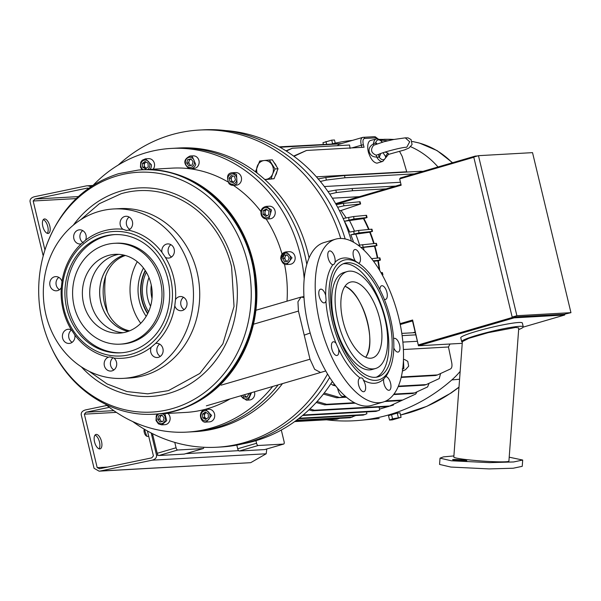 <?xml version="1.0" encoding="UTF-8"?>
<svg xmlns="http://www.w3.org/2000/svg" width="601" height="601" viewBox="0 0 601 601"><rect width="100%" height="100%" fill="white"/><g stroke="black" fill="none" stroke-linecap="round" stroke-linejoin="round"><path stroke-width="0.9" d="M232.467 172.727C227.456 173.02 226.292 176.664 228.989 183.673L233.173 185.333A6.311 5.582 86.8 0 0 237.019 183.252L236.501 174.335L232.467 172.727L235.584 172.547A6.311 5.582 86.8 0 1 240.956 176.146A6.311 5.582 86.8 0 1 240.145 183.08A6.311 5.582 86.8 0 1 236.298 185.161L233.173 185.333A6.311 5.582 86.8 0 1 229.139 183.718M233.556 182.088A3.2 2.832 -93.2 0 0 233.684 182.118L231.948 181.705L231.423 179.947A3.2 2.832 -93.2 0 0 233.556 182.088M233.03 175.98A3.2 2.832 -93.2 0 0 231.423 179.947L230.897 178.189L229.056 178.294L231.212 175.545L234.42 176.311L235.479 179.827L233.323 182.576L230.108 181.81L229.056 178.294M230.108 181.81L231.948 181.705M232.692 175.898L230.897 178.189M327.53 374.025A158.829 140.499 86.8 0 1 244.907 442.411A158.829 140.499 86.8 0 1 216.886 447.227L221.108 446.994A158.829 140.499 -93.2 0 0 249.137 442.171A158.829 140.499 -93.2 0 0 329.671 377.458M345.169 238.935A158.829 140.499 -93.2 0 0 203.333 129.831L199.104 130.064A158.829 140.499 86.8 0 1 340.722 238.454M216.886 447.227A158.829 140.499 86.8 0 1 132.701 421.541M118.314 165.005A158.829 140.499 86.8 0 1 199.104 130.064M167.949 413.413A6.311 5.582 86.8 0 1 169.903 420.294A6.311 5.582 86.8 0 1 164.914 424.682L161.789 424.854L158.439 423.893L156.02 420.527L156.29 415.719L157.424 414.006M158.724 415.772L161.932 415.103L164.096 417.913L163.044 421.391L159.836 422.067L157.672 419.258L158.724 415.772L162.12 415.344A3.2 2.832 -93.2 0 0 162.097 421.594M160.565 415.674L159.513 419.152L157.672 419.258M161.481 421.722L159.513 419.152M71.714 330.234L74.832 334.982A7.099 6.28 86.8 0 1 69.077 343.434A7.099 6.28 86.8 0 1 62.406 336.695A7.099 6.28 86.8 0 1 68.281 329.25A7.099 6.28 86.8 0 1 71.466 330.024L71.714 330.234M72.15 342.315A7.099 6.28 86.8 0 1 68.649 336.342A7.099 6.28 86.8 0 1 71.459 330.017M113.469 357.865L113.882 358.083A7.099 6.28 86.8 0 1 116.519 365.881A7.099 6.28 86.8 0 1 110.832 371.065A7.099 6.28 86.8 0 1 104.273 365.25A7.099 6.28 86.8 0 1 108.428 357.212L109.743 356.896L113.469 357.865M113.905 369.946A7.099 6.28 86.8 0 1 113.146 357.7M151.227 347.183L155.576 343.456A7.099 6.28 86.8 0 1 156.463 343.329A7.099 6.28 86.8 0 1 159.979 344.305A7.099 6.28 86.8 0 1 162.984 352.126A7.099 6.28 86.8 0 1 157.259 357.512A7.099 6.28 86.8 0 1 151.227 347.183A64.713 57.245 -93.2 0 1 113.882 358.083M160.324 356.401A7.099 6.28 86.8 0 1 156.831 350.421A7.099 6.28 86.8 0 1 159.641 344.095M174.793 305.804L175.492 299.659A7.099 6.28 86.8 0 1 180.353 296.533A7.099 6.28 86.8 0 1 183.868 297.51A7.099 6.28 86.8 0 1 186.873 305.331A7.099 6.28 86.8 0 1 181.149 310.717A7.099 6.28 86.8 0 1 174.793 305.804A64.713 57.245 -93.2 0 1 168.107 326.561A64.713 57.245 -93.2 0 1 155.576 343.456M184.222 309.605A7.099 6.28 86.8 0 1 180.721 303.625A7.099 6.28 86.8 0 1 183.53 297.3M165.328 257.318L161.962 252.352A7.099 6.28 86.8 0 1 167.717 243.908A7.099 6.28 86.8 0 1 171.232 244.885A7.099 6.28 86.8 0 1 174.237 252.698A7.099 6.28 86.8 0 1 168.513 258.092A7.099 6.28 86.8 0 1 165.328 257.318A64.713 57.245 -93.2 0 1 175.492 299.659M171.585 256.973A7.099 6.28 86.8 0 1 168.092 251A7.099 6.28 86.8 0 1 170.894 244.675M122.912 229.251A7.099 6.28 86.8 0 1 120.275 221.461A7.099 6.28 86.8 0 1 125.955 216.27A7.099 6.28 86.8 0 1 129.478 217.254A7.099 6.28 86.8 0 1 132.611 224.15A7.099 6.28 86.8 0 1 128.366 230.123L126.45 230.476L122.912 229.251A64.713 57.245 -93.2 0 0 85.567 240.152L81.218 243.886A7.099 6.28 86.8 0 1 80.331 244.006A7.099 6.28 86.8 0 1 73.66 237.267A7.099 6.28 86.8 0 1 79.535 229.822A7.099 6.28 86.8 0 1 83.058 230.799A7.099 6.28 86.8 0 1 85.567 240.152M129.824 229.342A7.099 6.28 86.8 0 1 126.33 223.369A7.099 6.28 86.8 0 1 129.132 217.044M83.216 242.781A7.099 6.28 86.8 0 1 82.713 230.589M61.302 287.684A7.099 6.28 86.8 0 1 56.441 290.801A7.099 6.28 86.8 0 1 49.77 284.063A7.099 6.28 86.8 0 1 55.645 276.618A7.099 6.28 86.8 0 1 59.168 277.594A7.099 6.28 86.8 0 1 62.001 281.531L61.302 287.684A64.713 57.245 -93.2 0 0 71.466 330.024M59.514 289.69A7.099 6.28 86.8 0 1 56.021 283.717A7.099 6.28 86.8 0 1 58.823 277.384M134.639 259.76A39.463 34.903 86.8 0 1 151.309 303.182A39.463 34.903 86.8 0 1 119.501 333.127A39.463 34.903 86.8 0 1 82.442 295.684A39.463 34.903 86.8 0 1 115.084 254.336A39.463 34.903 86.8 0 1 134.639 259.76M123.167 332.706A39.463 34.903 86.8 0 1 89.789 295.271A39.463 34.903 86.8 0 1 118.773 254.343A39.463 34.903 86.8 0 0 115.475 255.117A39.463 34.903 86.8 0 0 89.94 297.179A39.463 34.903 86.8 0 0 123.167 332.706M155.682 220.642A84.839 75.05 86.8 0 1 191.531 313.985A84.839 75.05 86.8 0 1 123.145 378.375A84.839 75.05 86.8 0 1 43.467 297.871A84.839 75.05 86.8 0 1 113.649 208.96A84.839 75.05 86.8 0 1 155.682 220.642M123.145 378.375L129.395 378.029A84.839 75.05 -93.2 0 0 197.782 313.639A84.839 75.05 -93.2 0 0 161.924 220.289A84.839 75.05 -93.2 0 0 119.892 208.615L113.649 208.96M165.185 325.419A62.346 55.149 86.8 0 1 69.618 324.367A62.346 55.149 86.8 0 1 117.075 231.408A62.346 55.149 86.8 0 1 165.185 325.419M161.962 252.352A64.713 57.245 -93.2 0 0 128.366 230.123M81.218 243.886A64.713 57.245 -93.2 0 0 62.001 281.531M74.832 334.982A64.713 57.245 -93.2 0 0 108.428 357.212M139.492 250.249A50.507 44.677 86.8 0 1 160.835 305.826A50.507 44.677 86.8 0 1 120.117 344.163A50.507 44.677 86.8 0 1 72.683 296.233A50.507 44.677 86.8 0 1 114.468 243.3A50.507 44.677 86.8 0 1 139.492 250.249M120.117 344.163L121.958 344.057A50.507 44.677 -93.2 0 0 162.676 305.721A50.507 44.677 -93.2 0 0 141.325 250.151A50.507 44.677 -93.2 0 0 116.301 243.195L114.468 243.3M143.308 242.781A59.191 52.362 -93.2 0 0 113.98 234.63A59.191 52.362 -93.2 0 0 65.013 296.661A59.191 52.362 -93.2 0 0 120.606 352.832A59.191 52.362 -93.2 0 0 168.318 307.907A59.191 52.362 -93.2 0 0 143.308 242.781M114.904 234.593A59.191 52.362 -93.2 0 0 66.854 296.556A59.191 52.362 -93.2 0 0 121.522 352.772M190.089 156.027C183.643 159.16 183.132 163.239 188.549 168.265L190.795 168.641A6.311 5.582 86.8 0 0 195.731 164.441L192.23 156.388L190.089 156.027L193.214 155.854A6.311 5.582 86.8 0 1 198.856 164.268A6.311 5.582 86.8 0 1 193.92 168.46L190.795 168.641A6.311 5.582 86.8 0 1 188.646 168.288M187.73 159.558L190.938 158.882L193.101 161.692L192.05 165.177L188.842 165.853L186.678 163.036L187.73 159.558L191.126 159.122A3.2 2.832 -93.2 0 0 191.103 165.373M190.487 165.5L188.519 162.939L186.678 163.036M189.57 159.453L188.519 162.939M200.449 416.08A6.311 5.582 86.8 0 1 205.647 409.439L208.787 409.266A6.311 5.582 86.8 0 1 214.722 415.261A6.311 5.582 86.8 0 1 209.494 421.872L206.376 422.052C200.576 423.84 197.015 410.761 205.647 409.439L211.597 415.411L206.376 422.052M206.278 412.677A3.2 2.832 -93.2 0 0 206.624 418.769M202.529 414.097L205.249 412.083L208.186 413.766L208.404 417.455L205.685 419.468L202.747 417.793L202.529 414.097L204.37 413.999L206.211 412.632M204.37 413.999L204.588 417.687L202.747 417.793M206.564 418.814L204.588 417.687M325.734 370.945L320.603 372.485L314.654 369.33L310.003 359.218L221.123 385.166M253.449 324.217L298.449 311.085L297.938 301.792L301.086 297.074L304.016 297.54M298.449 311.085L310.003 359.218M344.966 286.316C362.606 292.078 377.451 342.931 365.678 357.272A39.463 18.03 73.7 0 0 368.736 349.85A39.463 18.03 73.7 0 0 364.567 312.512A39.463 18.03 73.7 0 0 344.966 286.316M142.061 169.82L140.439 167.116L140.717 162.308L142.234 160.204L145.502 158.837L148.627 158.664A6.311 5.582 86.8 0 1 154.555 164.636A6.311 5.582 86.8 0 1 153.18 169.197M146.118 162.067A3.2 2.832 -93.2 0 0 146.464 168.167M148.244 166.853L145.525 168.866L142.587 167.191L142.369 163.495L145.089 161.481L148.026 163.156L148.244 166.853M146.404 168.212L144.42 167.086L142.587 167.191M146.043 162.03L144.202 163.389L142.369 163.495M144.202 163.389L144.42 167.086M272.704 386.466A142.061 125.662 86.8 0 1 212.078 427.792A142.061 125.662 86.8 0 1 187.016 432.104L191.426 431.856A142.061 125.662 -93.2 0 0 216.488 427.544A142.061 125.662 -93.2 0 0 278.188 384.865A142.061 125.662 86.8 0 1 216.488 427.544A142.061 125.662 86.8 0 1 191.426 431.856L194.912 431.661A142.061 125.662 -93.2 0 0 219.981 427.349A142.061 125.662 -93.2 0 0 282.5 383.603M309.079 257.979A142.061 125.662 -93.2 0 0 179.015 147.989L175.522 148.184A142.061 125.662 86.8 0 1 306.81 264.432A142.061 125.662 -93.2 0 0 175.522 148.184L171.112 148.432A142.061 125.662 86.8 0 1 304.219 278.826M152.015 298.472A32.356 28.623 86.8 0 1 151.272 285.137M150.566 306.232A32.356 28.623 86.8 0 1 148.958 277.594M145.412 270.773A39.305 34.768 -93.2 0 0 147.801 313.406M145.209 270.465A39.305 34.768 -93.2 0 0 147.636 313.737M148.545 311.821A37.33 33.025 86.8 0 1 146.328 272.261M254.456 391.792A6.311 5.582 86.8 0 1 249.505 399.988L246.38 400.168L240.61 395.834M244.599 394.669A3.2 2.832 -93.2 0 0 247.071 396.976L243.66 396.938L242.887 395.165M248.461 393.542L248.739 394.181L246.921 397.231L243.66 396.938M244.562 394.684L245.493 396.833M280.885 258.513L286.091 251.879L289.231 251.699A6.311 5.582 86.8 0 1 295.159 257.686A6.311 5.582 86.8 0 1 289.952 264.312A6.311 5.582 86.8 0 1 289.937 264.312L286.812 264.485A6.311 5.582 86.8 0 1 286.812 264.485C284.1 264.981 282.079 262.99 280.75 258.52C280.84 254.689 282.628 252.473 286.106 251.879L292.033 257.852L286.827 264.485M286.301 261.397L285.392 259.85A3.2 2.832 -93.2 0 0 287.729 261.307L284.461 261.503L282.643 258.407L284.085 255.109L287.353 254.922A3.2 2.832 -93.2 0 0 285.392 259.85L284.483 258.302L285.926 255.012L284.085 255.109M285.926 255.012L287.361 254.922L289.171 258.017L287.729 261.315M282.643 258.407L284.483 258.302M99.774 448.917A7.497 3.426 -106.3 0 1 94.635 442.238A7.497 3.426 -106.3 0 1 95.927 434.463A7.497 3.426 -106.3 0 1 101.314 440.698A7.497 3.426 -106.3 0 1 100.127 448.857A7.497 3.426 -106.3 0 1 99.774 448.917M99.015 448.804A7.497 3.426 73.7 0 0 99.293 441.292A7.497 3.426 73.7 0 0 95.018 435.109M151.204 432.99L156.553 455.257C156.771 457.631 155.343 459.269 152.263 460.163L100.194 471.034L99.127 471.169L94.064 468.299L81.225 414.818C81.007 412.444 82.435 410.806 85.515 409.912L106.918 405.442M109.337 407.343L86.063 412.203L84.35 414.164L97.189 467.646L99.638 468.742L151.715 457.872L153.428 455.911L147.44 430.985M99.218 468.795L99.638 468.742M99.127 471.169L250.542 462.687L100.194 471.034M266.784 448.985L266.19 453.778L250.865 462.582M128.073 331.414A39.463 34.903 86.8 0 1 99.713 294.715A39.463 34.903 86.8 0 1 123.791 255.079M144.315 429.189L146.779 436.288L148.748 436.409M146.779 436.288L146.208 435.868A4.079 1.863 73.7 0 0 146.223 435.875A4.079 1.863 73.7 0 0 146.479 436.041M144.24 429.152A4.079 1.863 73.7 0 0 146.208 435.868M187.016 432.104A142.061 125.662 86.8 0 1 105.483 404.263M93.2 185.213A142.061 125.662 86.8 0 1 171.112 148.432M141.062 169.88A122.326 108.21 86.8 0 1 141.092 169.873A122.326 108.21 86.8 0 1 255.981 285.956A122.326 108.21 86.8 0 1 154.788 414.149L185.912 412.406A122.326 108.21 -93.2 0 0 207.495 408.695A122.326 108.21 -93.2 0 0 230.078 398.906M287.008 301.184A122.326 108.21 -93.2 0 0 284.476 264.079M282.034 254.125A122.326 108.21 -93.2 0 0 266.145 218.982M260.902 211.499A122.326 108.21 -93.2 0 0 233.353 185.326M227.696 181.78A122.326 108.21 -93.2 0 0 172.217 168.13L141.092 169.873M266.183 206.383L269.308 206.211A6.311 5.582 86.8 0 1 275.055 210.966A6.311 5.582 86.8 0 1 272.133 218.208A6.311 5.582 86.8 0 1 270.014 218.817L266.889 218.989C264.38 218.989 262.539 217.78 261.382 215.368C260.075 210.515 261.675 207.518 266.183 206.383L271.547 209.967L269.008 218.381A6.311 5.582 86.8 0 1 266.889 218.989M263.05 214.309L263.261 210.628L266.198 209.035L268.917 211.124L268.707 214.812L265.77 216.405L263.05 214.309L264.891 214.204L265.101 210.523L266.874 209.554A3.2 2.832 -93.2 0 0 267.084 215.691M265.101 210.523L263.261 210.628M266.927 215.774L264.891 214.204M243.157 443.756A157.845 139.627 -93.2 0 0 255.342 440.856A157.845 139.627 -93.2 0 0 332.361 381.455M351.435 241.121A157.845 139.627 -93.2 0 0 225.608 130.575M377.338 258.084A133.775 118.329 -93.2 0 0 376.061 252.285A133.775 118.329 -93.2 0 0 374.483 246.252L361.163 247.612M363.898 250.091L363.597 247.477M376.038 144.157A4.733 3.005 -52.5 0 1 375.775 142.707L373.484 143.842A11.667 5.334 -106.3 0 1 376.279 138.974L370.652 140.439A11.84 5.409 73.7 0 0 368.383 152.128C370.607 158.957 373.476 162.638 377 163.171L382.814 161.369A11.667 5.334 -106.3 0 1 382.191 161.489A11.667 5.334 -106.3 0 1 376.654 157.041C372.951 157.124 370.471 155.411 369.232 151.888C368.503 148.687 369.923 146.005 373.484 143.842A4.733 0.849 -122.1 0 1 373.687 145.239C370.216 149.596 371.012 152.902 376.061 155.156L378.675 154.487C380.042 153.075 401.092 147.388 406.013 147.29L406.839 147.11L409.694 141.783L405.269 137.854M460.156 371.395A86.026 76.094 86.8 0 1 451.854 379.915A197.308 174.53 86.8 0 1 389.155 414.773A197.308 174.53 86.8 0 1 360.104 420.324A197.308 174.53 86.8 0 1 326.486 419.806M379.141 418.544L360.104 420.324M458.976 387.314L450.975 393.069L426.83 406.344L400.529 415.066L408.44 412.977C423.397 408.597 437.415 402.024 450.495 393.249L458.991 387.119M389.546 420.039L388.494 415.637L397.253 413.082L399.988 412.827L401.07 417.327L392.31 419.889L389.546 420.039L392.551 418.837L401.07 417.327M385.121 152.045L388.148 153.195L388.426 154.412L404.398 149.965L408.973 148.011L412.068 144.563L411.069 139.575L408.034 137.884L405.299 137.847M405.329 137.847L393.655 139.5L384.039 141.716L373.687 145.239M462.334 342.014A31.665 2.967 -13.5 0 1 461.688 341.608A31.665 2.967 -13.5 0 1 477.735 335.042A31.665 2.967 -13.5 0 1 523.268 326.824A31.665 2.967 -13.5 0 1 518.648 329.603M523.268 326.824L522.352 323.007A31.665 2.967 166.5 0 0 476.811 331.226A31.665 2.967 166.5 0 0 460.764 337.792L461.688 341.608M403.436 359.729L403.849 368.586L402.7 368.924M505.726 461.771A27.623 1.886 4.2 0 0 508.912 461.132L518.768 327.943L515.666 327.447L488.177 332.669L468.878 338.318L462.364 341.608L453.815 457.06A27.623 1.886 4.2 0 0 474.67 460.434A27.623 1.886 4.2 0 0 505.726 461.771M465.978 460.899A7.107 0.481 4.2 0 0 466.804 460.734A7.107 0.481 4.2 0 0 461.433 459.863A7.107 0.481 4.2 0 0 453.447 459.517A7.107 0.481 4.2 0 0 452.621 459.682A7.107 0.481 4.2 0 0 457.992 460.554A7.107 0.481 4.2 0 0 465.978 460.899M509.205 457.188L522.697 460.043L522.231 466.323L513.224 468.232L489.101 468.915L450.878 467.06L439.564 464.43L440.03 458.15L443.41 456.888L453.898 455.926M522.697 460.043L513.69 461.951L489.567 462.635L451.343 460.779L440.03 458.15M382.191 142.212A10.277 4.695 -106.3 0 0 375.775 142.707L377.022 143.797M385.474 156.545L385.789 156.914A4.733 3.508 141.8 0 1 388.148 153.195M380.749 153.548L379.276 157.282A10.277 4.695 -106.3 0 0 385.789 156.914L383.047 152.722M379.043 154.292A4.733 3.486 -147.6 0 0 379.276 157.282L376.654 157.041A4.733 1.112 -87.1 0 0 376.061 155.156M335.238 143.128L334.487 139.988L331.729 140.138L322.962 142.7L323.368 144.383M564.85 314.233L513.577 317.005L514.155 317.846L564.662 315.014L564.85 314.233M532.531 152.639L478.464 155.674L516.89 315.705L570.95 312.67L532.531 152.639M477.464 155.967L475.278 156.095L475.098 156.658M570.95 312.67L564.827 314.128M264.906 449.518A2.366 1.082 -106.3 0 1 264.801 449.563A2.366 1.082 -106.3 0 1 264.688 449.586L239.333 451.005A2.366 1.082 -106.3 0 1 237.68 448.774L256.552 443.268A2.366 1.082 73.7 0 0 258.205 445.499L283.559 444.079A2.366 1.082 73.7 0 0 283.672 444.056A2.366 1.082 73.7 0 0 284.115 441.72L281.306 430.038M397.253 413.082L398.313 417.485M392.551 418.837L391.521 414.547M452.268 162.811A85.35 75.501 -93.2 0 0 419.13 143.015L412.902 141.581A4.733 2.239 100 0 0 412.707 141.566L412.136 141.581M393.971 139.44L379.269 139.364M332.586 143.722L331.729 140.138M326.613 144.195L325.967 141.498M419.13 143.015A4.733 2.119 -74.6 0 1 419.415 143.053L437.07 150.596L452.561 162.721M475.241 156.11L400.401 177.949L475.278 156.095M400.514 177.919L399.657 178.903L401.167 185.213L335.974 204.242M400.056 323.676L412.617 320.01L418.454 345.778L462.237 343.329M516.89 315.705L512.172 317.08L473.753 157.049L478.464 155.674M513.577 317.005L512.172 317.08M440.601 373.506L439.248 378.585L426.222 384.595L424.268 385.158L398.178 386.623M366.505 411.91L366.888 413.758L363.237 415.111L298.509 418.739M365.19 414.54L299.148 418.243M379.081 407.08L379.697 410.025L376.046 411.377L302.558 415.494M377.999 410.806L303.144 414.998M393.407 404.623L393.407 405.044L390.958 405.758M388.163 406.569L379.501 409.101M393.407 405.044L392.385 405.097M256.552 443.268L255.928 440.683M236.802 445.108L237.68 448.774M331.827 143.902A197.308 174.53 86.8 0 1 352.419 140.394M380.41 140.093A197.308 174.53 86.8 0 1 387.57 140.837M410.716 146.742A86.026 76.094 86.8 0 1 438.001 166.973M382.213 274.845L381.935 272.606L380.996 272.696M426.222 384.595L398.373 386.15M401.175 377.428L435.582 375.497L437.536 374.926L401.28 376.962M403.391 349.519L448.466 346.987L451.727 362.711C452.283 365.956 451.892 368.022 450.555 368.916L437.536 374.926M373.266 260.849L379.975 260.098L379.441 257.882L371.576 258.64M360.976 247.454L376.489 245.576L375.956 243.367L359.375 245.125M372.042 231.423L370.163 232.181L350.819 234.803L359.007 232.895L372.042 231.423L371.516 229.206L358.587 230.453L349.684 232.076A127.292 112.597 -93.2 0 0 344.448 221.251L353.981 218.982L353.666 216.533L343.179 218.486M367.068 217.532L366.542 215.316L366.084 215.346L366.61 217.554L367.068 217.532L363.455 218.614A133.775 118.329 86.8 0 1 368.593 229.492M363.455 218.614L344.448 221.251M359.623 201.778L360.082 201.748L360.615 203.964L360.157 203.987L359.623 201.778L343.366 203.341L336.207 204.64M363.913 218.584A133.775 118.329 86.8 0 1 369.037 229.447M372.5 231.4L371.974 229.184L371.516 229.206M370.163 232.181A133.775 118.329 86.8 0 1 374.145 243.54M373.694 243.585A133.775 118.329 -93.2 0 0 369.705 232.204M376.489 245.576L376.947 245.554L376.414 243.337L375.956 243.367M376.947 245.554L374.483 246.252M374.941 246.222A133.775 118.329 86.8 0 1 377.789 258.039M379.975 260.098L380.425 260.068L379.9 257.859L379.441 257.882M380.425 260.068L378.307 260.781A133.775 118.329 86.8 0 1 379.727 270.54M378.307 260.781L373.589 261.285M379.163 269.601A133.775 118.329 -93.2 0 0 377.849 260.804M382.461 274.822L382.92 274.792L382.386 272.584L381.935 272.606M412.617 320.01L418.364 345.395M514.155 317.846L418.454 345.778L412.496 320.949M335.936 204.25L335.734 203.581L335.936 204.25M399.62 151.512L402.189 156.35L406.809 172.059M361.892 147.35L361.291 145.157C360.284 140.506 360.84 137.907 362.944 137.366L363.222 137.321A1.578 1.397 -93.2 0 0 362.944 137.366M203.762 447.272A2.366 1.082 -106.3 0 1 203.191 448.571A2.366 1.082 -106.3 0 1 203.078 448.586L177.716 450.006A2.366 1.082 -106.3 0 1 176.063 447.775L157.199 453.289A2.366 1.082 73.7 0 0 158.852 455.52L184.206 454.093A2.366 1.082 73.7 0 0 184.319 454.078A2.366 1.082 73.7 0 0 184.424 454.033M382.92 274.792L382.304 275.003M404.218 399.327L388.516 406.554L312.445 410.814L314.398 410.25L309.891 408.935M390.47 405.983L314.398 410.25M308.944 409.837L312.445 410.814M417.004 391.822L415.697 394.031L402.67 400.041L400.717 400.604L384.753 401.506M354.425 402.745L326.598 404.3L324.645 404.871L355.221 403.158M402.67 400.041L385.94 400.972M326.598 404.3L317.08 401.528M316.186 402.505L324.645 404.871M429.054 383.288L427.619 386.916L414.592 392.926L412.639 393.497L393.587 394.564M345.898 396.78L336.568 397.764L346.401 397.216M414.592 392.926L393.955 394.083M338.521 397.193L324.209 393.024M323.383 394.076L336.568 397.764M337.604 388.284L337.754 389.035C338.956 393.67 340.714 396.172 343.028 396.532L345.462 396.397M334.284 384.099L332.3 381.552M330.866 383.754L332.691 385.091L335.689 385.932M415.742 334.862L402.122 335.621M402.873 342.097L417.289 341.285M448.466 346.987L449.984 344.012M415.216 332.646L401.799 333.397M359.653 246.365L359.406 245.261L358.294 245.321M354.177 233.902L353.704 231.25M366.61 217.554L353.981 218.982M358.97 245.208L358.173 245.231M366.084 215.346L353.666 216.533M349.023 220.019L348.655 217.359M360.615 203.964L341 210.53A117.203 103.672 86.8 0 1 346.101 217.885M341 210.53L339.407 210.62M337.642 207.255L343.96 205.812L360.157 203.987M359.36 196.677L332.376 198.195M395.661 186.085L352.081 188.526L335.824 190.089L327.898 191.576M329.739 194.108L336.417 192.56L352.614 190.735L386.15 188.857M352.081 188.526L352.614 190.735M400.461 182.276L324.352 186.535M320.333 181.449L326.381 180.067L345.004 177.768L344.471 175.552L325.757 177.498L317.974 178.97M345.004 177.768L414.337 173.877M422.909 171.375L420.55 171.293L420.723 172.014M420.55 171.293L344.471 175.552M316.389 176.837L406.404 171.796M351.848 147.914L363.357 144.668L364.056 147.23L306.54 150.453L293.942 156.32M293.619 156.087L306.54 150.453M286.294 151.054L292.379 148.229L285.971 150.851M292.379 148.229L349.549 145.021L350.082 148.432M362.568 137.434L338.716 144.39L337.409 145.705M279.976 147.245L340.594 143.842M279.285 146.854L341.623 143.549M157.199 453.289L152.481 433.637M174.771 442.396L176.063 447.775M339.625 418.319L336.966 419.22L294.685 421.586M338.919 418.649L295.376 421.091M355.702 415.539L350.24 417.725L295.797 420.775M352.194 417.154L296.473 420.279M44.557 218.944A7.497 3.426 -106.3 0 1 49.695 225.623A7.497 3.426 -106.3 0 1 48.403 233.398A7.497 3.426 -106.3 0 1 43.017 227.163A7.497 3.426 -106.3 0 1 44.204 219.004A7.497 3.426 -106.3 0 1 44.557 218.944M47.291 233.346A7.497 3.426 73.7 0 0 47.569 225.833A7.497 3.426 73.7 0 0 43.295 219.65M43.212 255.936L30.05 201.651C29.825 199.277 31.26 197.639 34.34 196.745L86.409 185.874L92.847 185.439M91.059 186.611L87.476 185.739M44.947 250.031L33.175 200.997L34.888 199.036L86.965 188.173L88.572 188.323M89.256 371.373L107.076 383.941L126.931 391.567L147.741 393.843L168.385 390.65L199.817 373.454L222.873 343.885L234.029 306.45L231.595 266.844A101.704 89.97 -93.2 0 0 121.109 193.732L99.375 203.686L80.752 219.711M125.384 255.485C93.516 266.04 96.761 323.901 129.606 330.835M123.896 255.102A39.403 34.85 -93.2 0 0 99.766 294.715A39.403 34.85 -93.2 0 0 128.171 331.384M51.724 348.347L52.159 349.264C71.211 389.914 111.643 416.223 152.076 414.269C211.184 413.939 261.21 350.781 255.042 284.273C252.052 218.809 196.046 163.975 138.38 170.06L118.697 173.651C84.358 184.672 60.243 208.735 46.367 245.832L46.029 246.786A120.102 106.242 86.8 0 1 117.052 175.913A120.102 106.242 86.8 0 1 245.028 253.246A120.102 106.242 86.8 0 1 188.526 402.362A120.102 106.242 86.8 0 1 51.724 348.347A120.102 106.242 86.8 0 1 46.029 246.786M154.788 414.149A122.326 108.21 86.8 0 1 154.757 414.149L155.494 414.112A122.326 108.21 -93.2 0 0 256.687 285.918A122.326 108.21 -93.2 0 0 141.798 169.835L138.38 170.06M274.071 162.586A9.473 8.376 86.8 0 1 276.452 166.319M276.956 171.465A9.473 8.376 86.8 0 1 275.273 175.725M270.037 179.128A9.473 8.376 86.8 0 1 269.218 179.218A9.473 8.376 86.8 0 1 269.12 179.218M264.786 179.511L271.111 178.865L272.674 173.922A9.473 8.376 86.8 0 1 265.905 179.391A9.473 8.376 86.8 0 1 264.68 179.421M269.331 160.009L264.124 160.542A9.473 8.376 86.8 0 1 271.787 164.494A9.473 8.376 86.8 0 1 272.674 173.922L275.033 168.934L269.331 160.009L272.321 159.843L278.023 168.768L274.094 178.7L264.943 179.661M271.111 178.865L274.094 178.7M257.145 173.103A9.473 8.376 86.8 0 1 257.356 166.011A9.473 8.376 86.8 0 1 264.124 160.542L259.707 161.023L255.786 170.954L256.672 172.742M275.033 168.934L278.023 168.768M335.125 262.479L333.84 264.5L332.901 264.673A7.099 3.245 -106.3 0 1 328.184 258.137A7.099 3.245 -106.3 0 1 329.461 250.978A7.099 3.245 -106.3 0 1 333.638 254.486A7.099 3.245 -106.3 0 1 335.027 262.224L335.125 262.479M326.155 300.695L325.915 301.033A7.099 3.245 -106.3 0 1 324.48 302.836A7.099 3.245 -106.3 0 1 319.371 296.924A7.099 3.245 -106.3 0 1 320.498 289.194A7.099 3.245 -106.3 0 1 325.689 295.422L326.155 300.695M336.087 343.374L338.521 348.865A7.099 3.245 -106.3 0 1 338.626 353.373A7.099 3.245 -106.3 0 1 337.116 355.461A7.099 3.245 -106.3 0 1 332.007 349.549A7.099 3.245 -106.3 0 1 333.134 341.826A7.099 3.245 -106.3 0 1 336.087 343.374A64.713 29.569 73.7 0 1 325.915 301.033M360.112 377.999C362.035 377.608 363.109 378.322 363.335 380.155A7.099 3.245 -106.3 0 1 365.461 389.583A7.099 3.245 -106.3 0 1 363.951 391.672A7.099 3.245 -106.3 0 1 358.842 385.767A7.099 3.245 -106.3 0 1 359.969 378.037A7.099 3.245 -106.3 0 1 360.112 377.999A64.713 29.569 73.7 0 1 338.521 348.865M383.701 379.013L385.819 376.557A7.099 3.245 -106.3 0 1 389.779 380.824A7.099 3.245 -106.3 0 1 390.778 388.163A7.099 3.245 -106.3 0 1 389.26 390.252A7.099 3.245 -106.3 0 1 385.091 386.743A7.099 3.245 -106.3 0 1 383.701 379.013A64.713 29.569 73.7 0 1 363.335 380.155M385.684 376.504L385.819 376.557A64.713 29.569 73.7 0 0 389.501 369.668L390.417 367.279A62.346 28.487 -106.3 0 1 351.833 364.822A62.346 28.487 -106.3 0 1 329.228 287.398A62.346 28.487 -106.3 0 1 360.435 264.575A62.346 28.487 -106.3 0 1 392.16 361.554A62.346 28.487 -106.3 0 1 390.417 367.279M393.602 338.776A7.099 3.245 -106.3 0 1 394.248 338.401A7.099 3.245 -106.3 0 1 398.516 342.089A7.099 3.245 -106.3 0 1 399.748 349.947A7.099 3.245 -106.3 0 1 398.23 352.036A7.099 3.245 -106.3 0 1 393.798 347.987M379.907 289.644A7.099 3.245 -106.3 0 1 381.612 285.768A7.099 3.245 -106.3 0 1 385.88 289.457A7.099 3.245 -106.3 0 1 387.112 297.322A7.099 3.245 -106.3 0 1 385.594 299.411A7.099 3.245 -106.3 0 1 384.287 299.253M358.617 263.23L355.394 261.082A7.099 3.245 -106.3 0 1 353.087 254.065A7.099 3.245 -106.3 0 1 354.778 249.558A7.099 3.245 -106.3 0 1 359.045 253.246A7.099 3.245 -106.3 0 1 360.277 261.112A7.099 3.245 -106.3 0 1 358.759 263.193A7.099 3.245 -106.3 0 1 358.617 263.23L360.435 264.575M401.243 377.127A84.839 38.757 -106.3 0 1 383.137 402.061A84.839 38.757 -106.3 0 1 322.159 331.474A84.839 38.757 -106.3 0 1 335.591 239.175A84.839 38.757 -106.3 0 1 386.518 283.221A84.839 38.757 -106.3 0 1 401.243 377.127M335.591 239.175L324.134 242.519A84.839 38.757 73.7 0 0 310.702 334.825A84.839 38.757 73.7 0 0 371.681 405.405L383.137 402.061M355.394 261.082A64.713 29.569 73.7 0 0 335.027 262.224M332.901 264.673A64.713 29.569 73.7 0 0 325.689 295.422M380.861 346.311A39.463 18.03 -106.3 0 1 372.44 357.903A39.463 18.03 -106.3 0 1 344.08 325.081A39.463 18.03 -106.3 0 1 350.33 282.147A39.463 18.03 -106.3 0 1 374.017 302.634A39.463 18.03 -106.3 0 1 380.861 346.311M390.605 359.451A59.191 27.045 73.7 0 0 380.328 293.942A59.191 27.045 73.7 0 0 344.801 263.208A59.191 27.045 73.7 0 0 335.426 327.605A59.191 27.045 73.7 0 0 377.969 376.85A59.191 27.045 73.7 0 0 390.605 359.451M376.249 377.218A59.191 27.045 73.7 0 0 387.232 360.435A59.191 27.045 73.7 0 0 377.736 296.594A59.191 27.045 73.7 0 0 343.148 263.816M386.315 353.673A50.507 23.078 -106.3 0 1 375.542 368.511A50.507 23.078 -106.3 0 1 339.234 326.493A50.507 23.078 -106.3 0 1 347.235 271.539A50.507 23.078 -106.3 0 1 377.548 297.765A50.507 23.078 -106.3 0 1 386.315 353.673M347.235 271.539L343.862 272.523A50.507 23.078 73.7 0 0 335.861 327.477A50.507 23.078 73.7 0 0 372.169 369.495L375.542 368.511M229.274 182.869A5.131 4.538 86.8 0 1 230.807 174.185A5.131 4.538 86.8 0 1 236.719 180.127A5.131 4.538 86.8 0 1 229.274 182.869M156.14 416.448A6.311 5.582 86.8 0 1 157.515 413.999M164.824 413.586L166.725 420.662L161.789 424.854M162.293 413.728A5.131 4.538 86.8 0 1 162.338 413.751A5.131 4.538 86.8 0 1 164.644 421.511A5.131 4.538 86.8 0 1 157.439 421.872A5.131 4.538 86.8 0 1 158.942 413.916M188.436 167.198A5.131 4.538 86.8 0 1 186.896 158.469A5.131 4.538 86.8 0 1 194.341 161.429A5.131 4.538 86.8 0 1 188.436 167.198M205.166 410.656A5.131 4.538 86.8 0 1 209.539 418.101A5.131 4.538 86.8 0 1 201.696 418.566A5.131 4.538 86.8 0 1 205.166 410.656M304.226 335.148L310.184 333.014M145.502 158.837L151.429 164.809A6.311 5.582 86.8 0 1 150.055 169.377M143.316 169.752A5.131 4.538 86.8 0 1 141.641 162.082A5.131 4.538 86.8 0 1 148.597 161.692A5.131 4.538 86.8 0 1 147.793 169.497M105.558 276.332A87.491 77.394 -93.2 0 0 107.579 312.332M140.747 323.315A52.189 46.164 86.8 0 1 137.298 261.705M146.186 316.336A42.205 37.33 86.8 0 1 143.481 268.038M251.496 392.656L248.498 399.56L246.38 400.168M249.948 393.107A5.131 4.538 86.8 0 1 246.665 398.861A5.131 4.538 86.8 0 1 241.234 395.653M281.381 258.483A5.131 4.538 86.8 0 1 287.917 253.645A5.131 4.538 86.8 0 1 288.435 262.509A5.131 4.538 86.8 0 1 281.381 258.483M107.707 467.06L97.189 467.646M84.35 414.164L116.354 412.369M266.19 453.778L152.263 460.163M266.806 449.075L266.393 449.105M238.627 450.66L185.904 453.612M158.146 455.167L156.553 455.257M86.063 412.203L113.829 410.641M261.916 214.925A5.131 4.538 86.8 0 1 266.281 207.608A5.131 4.538 86.8 0 1 269.759 215.624A5.131 4.538 86.8 0 1 261.916 214.925M382.484 142.317C380.741 139.838 378.675 138.726 376.279 138.974A11.667 5.334 -106.3 0 1 376.767 138.899M451.854 379.915L459.577 379.239M239.333 451.005L258.205 445.499M283.559 444.079L264.688 449.586M450.975 393.069A4.733 2.239 -124 0 1 450.495 393.249M413.105 141.641A4.733 2.239 100 0 0 412.902 141.581L419.415 143.053M389.523 139.282A4.733 2.472 -88.9 0 1 389.568 139.282L384.024 139.282M564.662 315.014L523.208 327.117L564.7 315.007M412.774 332.781L415.081 332.105M400.228 324.532L412.414 320.972M363.109 247.086L362.583 244.652M359.007 232.895L358.587 230.453M354.477 231.1A130.387 115.339 -93.2 0 0 349.286 220.229M473.798 157.259L399.657 178.903M418.581 344.839L513.6 317.103M401.002 184.53L335.734 203.581M363.357 144.668C362.531 140.98 362.959 138.906 364.642 138.448L375.67 137.832A1.578 1.397 -93.2 0 0 374.243 136.705L375.317 136.825L378.134 138.959M375.67 137.832L377.706 138.884M364.642 138.448A1.578 1.397 -93.2 0 0 363.222 137.321L374.243 136.705M203.078 448.586L184.206 454.093M158.852 455.52L177.716 450.006M343.028 396.532L344.974 395.969M338.145 388.922L337.754 389.035M332.691 385.091L334.607 384.527M359.586 245.088A130.387 115.339 -93.2 0 0 355.597 233.804M353.583 242.233A127.292 112.597 -93.2 0 0 350.819 234.803M343.96 205.812L343.366 203.341M336.417 192.56L335.824 190.089M326.381 180.067L325.757 177.498M33.175 200.997L76.214 198.585M87.814 188.121L86.965 188.173M78.325 196.602L34.888 199.036M73.367 225.112A104.409 92.359 86.8 0 1 164.156 190.389A104.409 92.359 86.8 0 1 234.12 266.153A104.409 92.359 86.8 0 1 192.335 382.521A104.409 92.359 86.8 0 1 81.308 366.828M152.076 414.269L154.765 414.149C213.152 412.617 261.901 349.962 255.846 284.228C252.856 219.545 198.15 165.042 141.07 169.88M301.852 296.954L303.956 296.563M255.898 310.266L301.086 297.074M206.361 405.833L320.603 372.485M151.813 435.515L152.857 435.214M402.4 371.087L405.54 369.675L408.68 366.167L407.763 361.336L404.616 359.526L403.451 359.428M402.76 368.916L402.219 368.954M388.426 154.412L382.814 161.369M379.208 153.984L378.66 154.495M393.986 139.44L389.568 139.282M283.672 444.056L264.801 449.563M412.797 332.781L415.088 332.113M335.696 203.589L401.002 184.522M203.191 448.571L184.319 454.078"/></g></svg>
